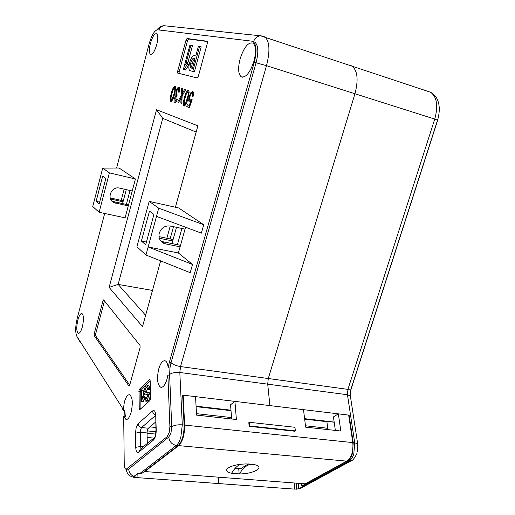 <?xml version="1.0" encoding="UTF-8"?>
<svg xmlns="http://www.w3.org/2000/svg" width="515" height="515" viewBox="0 0 515 515"><rect width="100%" height="100%" fill="white"/><g stroke="black" fill="none" stroke-linecap="round" stroke-linejoin="round"><path stroke-width="0.77" d="M139.05 390.113L139.23 408.556L139.674 409.753L149.974 400.516L150.657 398.089L150.174 380.714L149.73 379.561L149.402 379.69L139.526 389.153L139.05 390.113M150.174 380.791L141.2 389.353L140.724 390.319L140.923 408.768M160.744 240.988L162.849 241.728L165.45 243.853L163.615 243.247C159.779 241.11 158.337 237.75 159.27 233.16C161.298 227.83 164.993 225.448 170.368 226.014L185.033 229.13L178.383 252.974L148.153 246.968L145.957 255.009L136.919 246.769L149.183 201.378L178.679 207.97L203.734 224.772L158.717 208.202L156.489 216.364L201.371 233.134L203.734 224.772M156.753 44.593C158.137 38.734 158.118 35.097 156.682 33.668C154.539 33.359 152.446 36.636 150.393 43.505C149.009 49.337 149.041 52.968 150.489 54.39C152.588 54.719 154.674 51.455 156.753 44.593M82.368 326.813C83.932 319.538 83.778 315.09 81.904 313.468C80.462 313.397 79.11 315.592 77.849 320.066C76.284 327.295 76.445 331.731 78.338 333.379C79.754 333.443 81.1 331.254 82.368 326.813M253.972 61.163C256.283 51.925 255.968 45.912 253.02 43.125C248.314 41.895 244.02 47.123 240.138 58.807C237.833 68.032 238.194 74.031 241.213 76.787C245.771 78.003 250.026 72.795 253.972 61.163M126.181 469.287L128.705 469.094L168.772 437.048L170.986 432.96L171.72 426.781L169.635 375.268L167.871 375.036L169.905 426.594L169.158 432.78L166.95 436.868L126.098 469.281C124.952 468.946 124.327 467.202 124.231 464.034L123.69 416.178L126.033 419.577C127.945 419.648 129.638 417.247 131.106 412.361C133.115 402.846 132.58 396.975 129.503 394.735C127.553 394.644 125.847 397.065 124.379 401.996L123.156 410.391L122.081 407.539L76.896 336.372C75.203 332.555 75.312 326.51 77.237 318.225L104.687 213.487M169.635 375.268L169.931 368.058L168.173 367.819C167.768 363.674 166.699 361.318 164.967 360.745C162.56 360.539 160.487 363.255 158.755 368.907C156.618 378.737 157.313 384.879 160.835 387.325C163.191 387.505 165.238 384.802 166.976 379.207L167.871 375.036M147.303 443.441L147.039 432.941L147.393 430.115L148.371 428.229L155.678 421.985M125.924 469.242C128.1 474.811 127.276 475.126 133.823 477.379L135.336 476.967L137.029 477.09L133.984 477.386M294.123 482.973L294.812 489.128L218.791 483.579L218.36 477.167L218.791 483.579L135.638 477.508M135.336 476.967L133.649 476.607L137.788 473.42L141.219 473.897L178.145 445.572L176.336 445.404C171.92 444.529 169.396 441.741 168.772 437.048L166.95 436.868M137.196 473.877L137.029 477.09M301.224 483.514L301.784 485.967L347.187 461.183C349.395 459.914 351.108 457.487 352.324 453.902L353.232 442.636L349.106 415.148L269.899 405.601L267.716 384.164L268.276 378.525L354.944 93.749C358.588 79.864 357.577 70.607 351.919 65.972L349.447 65.077L351.919 65.972C357.577 70.607 358.588 79.864 354.944 93.749L268.276 378.525L267.716 384.164L269.899 405.601L182.658 395.089L184.1 425.042C184.125 434.679 182.136 441.529 178.145 445.572M190.923 45.159L185.6 64.845L188.162 61.62L187.428 64.336L183.913 69.583L183.346 69.454L189.945 45.005L192.462 45.642L188.136 61.646M188.162 61.62L189.707 62.09L188.973 64.806L185.452 70.046L183.346 69.454M199.614 46.35L201.191 46.846L194.393 71.823L189.829 70.594C188.587 69.577 188.529 66.937 189.642 62.682C191.026 57.912 192.584 55.581 194.309 55.684L195.777 55.955L198.436 46.163L199.614 46.35L192.816 71.353L190.222 70.748M207.513 41.573L188.554 38.979L187.55 40.556L179.136 71.791L179.104 73.452M182.246 93.698L184.685 89.243L185.677 89.533L182.149 95.977L181.821 103.406L180.842 103.071L181.068 97.94L178.666 102.331L177.707 102.009L181.171 95.668L181.499 88.31L182.471 88.593L182.246 93.698L183.179 93.968L185.619 89.52M175.924 91.606C176.832 88.657 177.817 87.228 178.872 87.331L179.033 87.395C179.761 88.001 179.844 89.578 179.291 92.121L178.583 92.114L178.377 89.082C177.714 89.044 177.109 89.951 176.561 91.818L176.645 94.908L177.212 94.876L176.671 96.614L175.016 98.584L175.119 100.979L176.671 98.951L177.263 99.363C176.433 101.777 175.589 102.91 174.733 102.768L174.624 102.717C173.916 102.202 173.825 100.773 174.36 98.436L175.853 95.648L175.924 91.606L176.568 91.792M174.971 86.185L175.686 87.968L174.501 94.322C173.516 98.571 172.306 100.94 170.864 101.436L170.748 101.378C169.944 99.884 170.15 97.2 171.347 93.318C172.313 89.114 173.523 86.739 174.971 86.185M197.219 77.958L198.307 76.375L207.397 43.099L207.339 41.277L187.035 38.496L186.031 40.073L177.624 71.34L177.669 73.085L197.219 77.958M94.239 333.675L94.219 335.619L128.988 386.102L129.729 385.053L140.061 347.683L140.009 345.417L103.631 299.885L102.961 300.915L94.239 333.675L95.681 333.887L95.668 335.832L129.716 385.117M124.173 189.153L121.212 200.361L123.297 200.824M135.439 178.975L119.1 168.019L102.71 168.096L92.745 206.509L99.105 212.302L125.094 217.813L135.439 178.975L109.392 172.879L99.105 212.302M145.957 255.009L190.209 272.693L192.533 264.465L178.383 252.974M173.504 226.677L170.117 238.941L173.091 239.552M185.561 227.224L185.033 229.13M168.173 367.819L169.28 362.476L254.288 62.27C256.927 51.725 256.573 44.863 253.213 41.683L251.816 41.155L157.519 29.799C154.5 30.391 151.687 35.142 149.086 44.052L116.596 168.032M160.635 260.873L142.507 326.619L109.122 287.376L156.534 109.721L197.869 125.834L175.422 207.242M170.253 225.988L166.866 238.271M188.374 90.106L189.166 91.979L187.93 98.603C186.9 103.032 185.606 105.491 184.055 105.987L183.919 105.923C183.044 104.345 183.243 101.539 184.505 97.509C185.516 93.131 186.81 90.666 188.374 90.106M190.698 92.867L192.81 91.432C193.608 92.076 193.704 93.717 193.112 96.363L192.346 96.35L192.114 93.183C191.31 93.215 190.602 94.335 190.003 96.543C189.462 98.5 189.475 99.736 190.035 100.258L191.49 99.189L192.147 99.62L189.353 107.59L186.778 106.708L187.325 104.687L189.333 105.363L190.737 101.339L189.333 102.022C188.548 101.159 188.522 99.298 189.269 96.447L190.698 92.867L191.651 93.138L193.061 91.644M126.265 189.629L122.564 203.592M123.04 201.803L110.577 199.028M96.125 201.359L102.691 176.072L105.813 178.409L99.144 204.004L96.125 201.359L99.633 202.125M110.197 197.927L121.212 200.361M102.71 168.096L109.392 172.879M158.987 236.649L170.117 238.941M159.309 238.233L172.699 240.975L171.978 243.582M141.387 241.039L149.485 211.118L153.927 214.446L145.681 244.799L141.387 241.039L146.427 242.05M192.533 264.465L148.153 246.968L156.489 216.364M158.717 208.202L149.183 201.378M152.485 290.434L118.128 284.409L145.629 315.296M196.151 132.065L162.714 118.347L118.128 284.409L109.122 287.376M153.818 438.085L147.155 437.447M231.01 410.667L196.093 406.65M231.544 417.562L196.485 413.667M155.845 427.482L149.949 426.884M262.785 36.134L264.89 36.919C269.66 41.4 270.195 50.985 266.5 65.669L180.527 366.577C176.111 365.817 172.943 364.53 171.032 362.715L256.064 62.83C258.704 52.298 258.337 45.442 254.97 42.256L253.238 41.689M169.28 362.476L171.032 362.715L169.931 368.058M123.156 410.391L124.791 410.571L125.332 416.352L123.69 416.178M156.534 109.721L162.714 118.347M165.45 243.853L180.102 246.814M181.904 228.467L177.398 244.683L162.849 241.728M176.484 227.315L172.699 240.975M180.52 245.314L177.398 244.683M128.261 205.923L114.06 202.627C106.058 199.279 111.195 185.786 119.609 188.117L132.239 190.988M115.643 203.168L113.815 201.674L111.755 200.876M113.815 201.674L128.538 204.899M130.063 190.492L126.355 204.423M144.232 398.436L143.415 401.365L141.387 401.488L141.155 391.059L141.67 390.563L143.357 390.763L143.485 396.235M141.67 390.563L141.857 398.687L142.874 396.157L144.561 396.357L144.297 398.275M146.009 387.885L144.638 391.593L145.204 392.913L147.554 392.469L148.462 394.754C148.333 397.593 147.683 399.524 146.511 400.541L145.288 401.076L144.226 398.353L144.96 397.541L145.629 399.305L146.434 398.925L147.721 395.572L147.464 394.535L144.972 394.921L143.91 392.436C144.046 389.482 144.721 387.428 145.932 386.269L147.361 385.587L149.06 385.793L150.238 388.851L149.511 389.688L147.805 389.482L146.981 387.467L146.009 387.885L147.554 388.072M147.599 388.201L146.331 391.799L146.453 392.63M149.002 392.642L150.174 394.96C150.045 397.792 149.395 399.717 148.217 400.741L146.994 401.269L145.288 401.076M144.96 397.541L146.659 397.741L146.769 398.578M147.644 394.941L144.972 394.921M104.487 300.908L95.681 333.887M171.405 101.391L171.102 99.472M171.978 93.498L171.347 93.318M174.173 88.007L175.377 86.501M175.667 88.451L174.501 87.93C173.452 88.67 172.609 90.537 171.971 93.524C171.064 96.299 170.838 98.352 171.276 99.672L172.577 99.904M172.956 99.086L172.268 98.893L173.864 94.123C174.765 91.355 175.003 89.301 174.572 87.962L174.501 87.93M174.501 94.309L173.864 94.123M171.341 99.704L172.268 98.893M179.651 89.726L178.377 89.082M177.154 95.069L176.742 94.947M176.523 101.185L175.19 101.011M175.28 102.723L174.933 100.76M175.003 98.616L174.36 98.436M176.143 96.62L176.774 95.912L175.853 95.648M176.774 95.912L176.433 94.657M177.868 89.211L179.284 87.621M181.821 103.348L180.842 103.071M181.776 103.335L182.001 98.204L181.068 97.94M178.686 102.285L177.707 102.009M178.634 102.266L182.104 95.938L181.171 95.668M182.104 95.938L182.426 88.58M184.608 105.961L184.254 103.843M185.194 97.708L184.505 97.509M187.434 92.063L188.799 90.408M189.134 92.578L187.878 91.921C186.745 92.687 185.851 94.625 185.188 97.734C184.228 100.618 183.997 102.755 184.479 104.152L185.934 104.339M186.295 103.56L185.548 103.348L187.241 98.384C188.194 95.513 188.432 93.37 187.956 91.96L187.878 91.921M187.936 98.584L187.241 98.384M184.55 104.185L185.548 103.348M193.486 93.988L192.114 93.183M191.928 100.232L190.164 100.316M189.372 107.538L186.778 106.708M187.724 106.972L188.265 105.002M190.061 105.569L189.333 105.363M191.471 101.552L190.737 101.339M190.009 102.002L189.681 99.756M189.971 96.653L189.269 96.447M190.775 62.92C189.984 65.72 190.016 67.388 190.878 67.922L192.417 68.328L195.024 58.729L193.865 58.504C192.719 58.156 191.689 59.631 190.775 62.92L192.333 63.397C191.574 66.004 191.567 67.639 192.307 68.302M192.816 71.353L194.393 71.823M194.953 58.974C193.917 59.154 193.041 60.628 192.333 63.397M193.865 58.504L194.992 58.852M183.913 69.583L185.452 70.046M187.428 64.336L188.973 64.806M147.361 385.587L148.526 388.645L150.238 388.851M146.511 400.541L148.217 400.741M148.462 394.754L150.174 394.96M147.554 392.469L149.26 392.675M144.638 391.593L146.331 391.799M148.526 388.645L147.805 389.482M142.874 396.157L141.722 401.172L143.415 401.365M141.722 401.172L141.387 401.488M142.9 397.4L144.593 397.599M350.348 392.327L351.488 387.531M301.784 485.967L303.766 486.083L298.565 488.896L294.812 489.128M349.106 415.148L348.713 415.393M327.295 421.425L326.883 421.688L327.772 428.248L325.931 429.381M296.518 483.154L296.589 488.786M438.838 114.89L437.608 120.42L351.61 387.55M357.912 445.835L357.371 451.958M349.447 65.077L349.061 65.019M305.479 425.776L327.772 428.248M304.668 419.133L326.883 421.688M298.488 483.308L298.565 488.896M235.136 468.29L240.66 468.74L248.301 463.867M240.66 468.74L235.052 468.38M209.644 416.558L196.563 415.058M316.062 428.293L305.64 427.09M352.788 442.591L184.64 425.1L183.186 395.153L195.533 396.64L196.569 415.116L236.385 419.506L234.93 401.391L303.502 409.65L305.646 427.141L340.814 431.023L338.349 413.854L348.668 415.096L352.788 442.591C353.554 451.398 351.539 457.584 346.743 461.144L178.686 445.623L144.857 471.54L144.438 471.431M249.138 426.336L294.786 431.229L295.365 430.862L294.947 427.283L249.363 422.294L249.685 425.957L249.138 426.336L248.816 422.68L249.363 422.294M335.342 430.418L333.443 416.925L338.349 413.854M231.653 418.985L230.553 404.751L234.93 401.391M144.857 471.54L305.221 483.823L346.743 461.144M184.64 425.1C184.666 434.737 182.683 441.58 178.686 445.623M182.677 395.591L183.186 395.153M239.456 473.929C254.198 473.955 265.849 466.912 254.262 464.601L246.247 463.918C238.439 464.17 232.497 465.457 228.428 467.787C225.229 470.182 226.278 472.023 231.589 473.304L239.456 473.929C243.891 466.468 248.829 463.365 254.262 464.601M238.728 468.682L239.16 474.109M240.479 464.305C237.196 465.702 234.228 468.702 231.589 473.304M249.685 425.957L295.365 430.862M136.192 427.489L138.123 423.703L152.543 410.951C154.365 409.773 155.44 411.298 155.762 415.528L156.219 430.192C156.167 434.847 155.227 438.162 153.393 440.132L138.69 452.183C136.964 453.142 135.973 451.526 135.728 447.323L135.471 433.154L136.192 427.489M155.472 415.489L141.599 427.553L140.627 429.439L140.267 432.278L140.569 446.46L141.02 448.617M148.371 428.229L141.599 427.553C139.526 427.128 138.368 425.847 138.123 423.703M155.936 431.763L147.206 430.901M140.55 391.703L138.876 391.497M169.905 426.594L171.72 426.781C174.154 425.203 177.675 424.56 182.291 424.856L180.829 437.254C179.645 441.233 178.145 443.949 176.336 445.404L139.514 473.768M147.039 432.941L140.267 432.278L135.471 433.154M133.913 476.42C130.707 475.081 128.969 472.635 128.705 469.094L127.005 468.965M351.146 388.587L350.992 389.07L347.915 389.366L347.464 394.754L179.825 372.493L180.527 366.577L347.915 389.366L434.75 119.087L266.5 65.669L254.288 62.27M184.1 425.042L182.291 424.856L179.825 372.493C175.538 372.107 172.19 372.731 169.77 374.353M143.337 446.711L140.569 446.46L135.728 447.323M155.685 434.087L147.045 433.244M196.067 406.161L230.971 410.185M253.567 41.728C254.79 38.104 257.107 36.127 260.513 35.799L262.727 36.114M159 29.979C159.946 27.372 161.716 25.962 164.298 25.75L165.688 25.898M78.113 338.284L79.458 341.265M123.561 410.436L124.888 413.069M125.203 415.76L124.868 416.3M140.923 408.743L139.23 408.556M141.2 389.353L139.526 389.153M149.962 379.761L149.402 379.69M95.668 335.832L94.219 335.619M104.41 301.153L102.961 300.915M129.239 386.018L128.808 385.967M179.136 71.791L177.624 71.34M187.55 40.556L186.031 40.073M188.554 38.979L187.035 38.496M181.937 99.736L181.003 99.472M155.762 415.528L155.942 430.54M155.408 414.762C153.676 414.066 152.717 412.792 152.543 410.951M156.219 430.192L154.925 437.164L153.393 440.132M138.69 452.183L140.215 449.28L154.204 437.763M353.232 442.636L354.719 442.791L353.811 454.05C352.595 457.629 350.882 460.056 348.674 461.324L351.668 460.532M303.206 486.076L348.674 461.324L347.187 461.183M298.906 488.729L301.159 487.975M297.998 488.89L294.85 489.134M347.464 394.754L354.719 442.791L357.674 443.859L350.367 395.99L347.464 394.754M437.544 120.201L434.75 119.087C438.336 105.923 436.945 96.974 430.592 92.243L428.577 91.567M304.61 418.669L334.171 422.075M350.477 396.737L350.992 389.07L437.57 120.117C439.656 112.862 439.823 106.586 438.065 101.281C437.834 100.348 436.076 95.333 430.592 92.243L260.513 35.799L164.298 25.75C161.755 25.634 159.264 27.012 156.83 29.87M357.777 444.522L356.908 453.496C354.597 458.228 352.556 460.738 350.773 461.034L300.361 488.413L296.241 489.231M161.021 241.123L163.615 243.247M77.578 337.441L78.377 339.546M124.804 413.12L124.894 416.236M253.213 41.683L254.97 42.256M161.201 387.37L160.835 387.325M242.591 77.211L241.213 76.787M150.927 54.526L150.489 54.39M114.06 202.627L112.244 201.133M230.984 410.333L196.073 406.316M170.748 101.378L171.083 101.468M174.572 87.962L175.486 88.226M178.473 89.127L179.4 89.391M174.624 102.717L174.952 102.807M183.919 105.923L184.299 106.032M187.956 91.96L188.902 92.23M192.23 93.234L193.183 93.511M191.67 68.16L190.878 67.922M149.196 392.655L147.49 392.449M155.491 415.882L155.685 414.395M334.19 422.216L304.629 418.817M231.666 466.262L228.428 467.787"/></g></svg>
